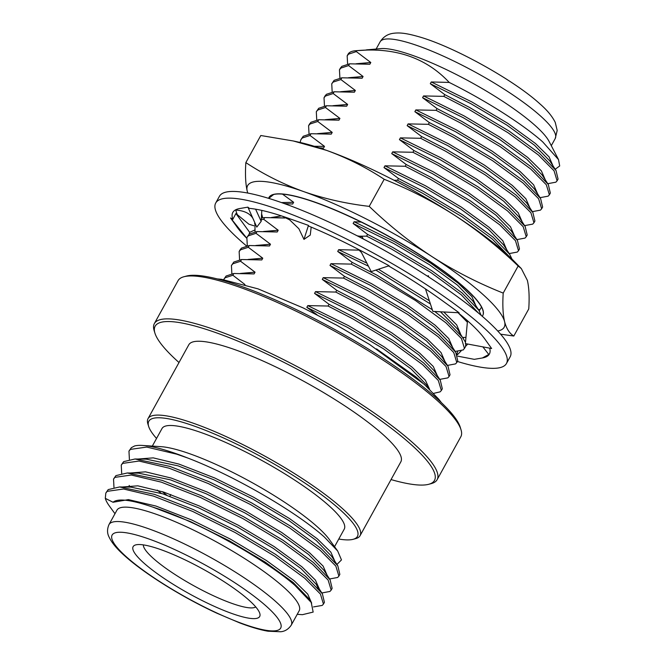 <?xml version="1.0" encoding="UTF-8"?>
<svg xmlns="http://www.w3.org/2000/svg" width="665" height="665" viewBox="0 0 665 665"><rect width="100%" height="100%" fill="white"/><g stroke="black" fill="none" stroke-linecap="round" stroke-linejoin="round"><path stroke-width="1" d="M268.594 198.336A122.094 23.815 28.9 0 1 268.943 197.547A122.094 23.815 28.9 0 1 273.365 194.571A122.094 23.815 28.9 0 1 360.438 221.703A122.094 23.815 28.9 0 1 464.877 288.136A122.094 23.815 28.9 0 1 482.873 310.231A122.094 23.815 28.9 0 1 482.724 315.551A122.094 23.815 28.9 0 1 482.233 316.266M273.664 194.496L268.743 198.378M479.241 310.879L481.526 307.089M500.579 334.171L513.804 336.033C509.506 333.464 506.431 328.668 504.594 321.644A146.516 28.578 -151.1 0 0 482.765 294.312A146.516 28.578 -151.1 0 0 432.308 256.815C410.047 242.226 389.025 225.418 369.225 206.374L384.187 179.284C366.182 167.414 346.922 157.763 326.399 150.315A146.516 28.578 28.9 0 1 455.084 215.551A146.516 28.578 28.9 0 1 505.541 253.049A146.516 28.578 28.9 0 1 513.663 260.771L521.335 268.594L518.16 265.992C498.368 246.956 477.337 230.14 455.084 215.551C432.682 201.237 409.041 189.151 384.187 179.284M497.761 331.029A146.516 28.578 28.9 0 0 504.594 321.644C502.898 314.354 502.441 304.836 503.206 293.09C478.343 283.224 454.71 271.137 432.308 256.815A146.516 28.578 -151.1 0 0 303.622 191.578C283.124 184.139 263.864 174.479 245.842 162.609L260.796 135.51L293.332 140.98L326.399 150.315A146.516 28.578 28.9 0 0 298.809 142.169L293.332 140.98M513.804 336.033L528.758 308.942C529.523 297.197 529.066 287.679 527.37 280.381L521.335 268.594M269.184 198.511L269.491 196.749M503.206 293.09L518.16 265.992M369.225 206.374C346.166 203.673 324.304 198.744 303.622 191.578A146.516 28.578 -151.1 0 0 247.23 191.163L247.746 193.05M245.842 162.609C245.077 174.355 245.543 183.873 247.23 191.163A146.516 28.578 -151.1 0 0 247.829 193.066M268.984 197.472A122.094 23.815 28.9 0 1 269.009 197.422A122.094 23.815 28.9 0 1 387.346 235.518A122.094 23.815 28.9 0 1 482.807 315.41A122.094 23.815 28.9 0 1 482.757 315.484M246.491 245.925A166.05 32.386 28.9 0 1 239.999 240.281A166.05 32.386 28.9 0 1 215.726 203L219.433 196.283A166.05 32.386 28.9 0 1 329.507 222.318A166.05 32.386 28.9 0 1 485.899 319.491A166.05 32.386 28.9 0 1 510.171 356.781L506.464 363.489A166.05 32.386 28.9 0 1 457.379 361.469M215.726 203A166.05 32.386 28.9 0 1 325.808 229.026A166.05 32.386 28.9 0 1 482.2 326.207A166.05 32.386 28.9 0 1 506.464 363.489M489.689 348.152A146.516 28.578 28.9 0 1 489.365 354.054A146.516 28.578 28.9 0 1 482.383 357.969L488.8 354.47L482.865 346.881M458.019 312.708A146.516 28.578 28.9 0 1 485.059 339.325A146.516 28.578 28.9 0 1 485.5 339.956L491.635 348.518L465.367 343.597L467.503 320.754M388.535 265.934A146.516 28.578 28.9 0 1 440.38 299.258A146.516 28.578 28.9 0 1 441.66 300.181L459.108 312.758L432.873 311.403L425.467 288.909M253.88 225.768L248.901 224.205L235.917 213.523L232.808 219.325A146.516 28.578 28.9 0 1 232.825 212.434A146.516 28.578 28.9 0 1 239.807 208.519A146.516 28.578 28.9 0 1 240.373 208.428L247.895 207.148L249.317 208.361A146.516 28.578 28.9 0 1 288.81 218.411A146.516 28.578 28.9 0 1 290.164 218.901L308.469 225.393L308.518 226.009A146.516 28.578 28.9 0 1 365.418 253.074A146.516 28.578 28.9 0 1 367.047 253.947L389.141 265.734L371.22 271.603L361.428 252.476L358.26 249.309M237.945 215.851A146.516 28.578 28.9 0 1 235.876 210.04M246.599 238.095A146.516 28.578 28.9 0 1 237.131 227.164L243.465 234.072M237.131 227.164A146.516 28.578 28.9 0 1 236.69 226.532L230.556 217.97L232.808 219.325M482.383 357.969A146.516 28.578 28.9 0 1 481.817 358.061L474.295 359.341L457.744 356.166M230.556 217.97L246.632 238.012M249.159 234.171L249.658 232.351L235.917 213.523M249.658 232.351L254.421 230.198M247.895 207.148L253.947 220.714C251.761 214.504 245.834 210.946 236.175 210.057L235.285 210.024M253.947 220.714L256.79 227.089L261.17 221.362L255.601 209.184M261.17 221.362L261.802 210.398M282.351 216.2L289.691 219.899L298.884 228.752L303.963 239.4L310.264 235.061L311.187 227.114M308.469 225.393L303.963 239.4M363.198 238.91L362.059 236.69L357.23 235.826M428.775 277.047L428.335 275.709L427.745 276.374M428.335 275.709L427.445 276.183M467.778 344.054L465.758 346.132M461.136 350.904L457.237 354.927M456.855 354.162L457.736 351.411M143.69 562.881A72.277 14.098 28.9 0 1 135.743 544.893A72.277 14.098 28.9 0 1 187.297 560.952A72.277 14.098 28.9 0 1 249.117 600.279A72.277 14.098 28.9 0 1 259.774 613.363A72.277 14.098 28.9 0 1 217.862 607.918A72.277 14.098 28.9 0 1 143.69 562.881M143.349 544.884A64.463 12.577 -151.1 0 0 153.091 558.193A64.463 12.577 -151.1 0 0 211.204 594.701A64.463 12.577 -151.1 0 0 255.726 606.921M391.045 479.573A159.542 31.122 -151.1 0 0 428.709 484.295A159.542 31.122 -151.1 0 0 411.17 444.586A159.542 31.122 -151.1 0 0 247.455 345.177A159.542 31.122 -151.1 0 0 154.937 333.165A159.542 31.122 -151.1 0 0 178.461 362.034A159.542 31.122 -151.1 0 0 179.001 362.525M154.937 333.165L154.155 330.63A161.495 31.504 28.9 0 1 154.355 323.589A161.495 31.504 28.9 0 1 261.42 348.901A161.495 31.504 28.9 0 1 413.522 443.414A161.495 31.504 28.9 0 1 437.129 479.681A161.495 31.504 28.9 0 1 431.277 483.605L428.709 484.295M183.897 276.748L186.458 276.066A159.542 31.122 28.9 0 1 300.239 311.511A159.542 31.122 28.9 0 1 436.714 398.327A159.542 31.122 28.9 0 1 460.23 427.196L461.011 429.731A161.495 31.504 -151.1 0 0 437.213 400.505A161.495 31.504 -151.1 0 0 299.067 312.633A161.495 31.504 -151.1 0 0 183.897 276.748A161.495 31.504 -151.1 0 0 178.045 280.68L154.355 323.589M437.129 479.681L460.812 436.772A161.495 31.504 -151.1 0 0 461.011 429.731M338.776 539.041A119.151 23.242 -151.1 0 0 353.115 539.315A119.151 23.242 -151.1 0 0 340.023 509.664A119.151 23.242 -151.1 0 0 217.754 435.417A119.151 23.242 -151.1 0 0 148.661 426.448A119.151 23.242 -151.1 0 0 156.541 438.443M148.661 426.448L147.879 423.913A121.105 23.624 28.9 0 1 148.029 418.634A121.105 23.624 28.9 0 1 228.311 437.612A121.105 23.624 28.9 0 1 342.367 508.492A121.105 23.624 28.9 0 1 360.073 535.682A121.105 23.624 28.9 0 1 355.684 538.625L353.115 539.315M555.2 169.243L559.697 165.967L558.509 159.6L549.057 141.379A100.016 19.509 -151.1 0 0 535.317 125.668A100.016 19.509 -151.1 0 0 453.455 73.067A100.016 19.509 -151.1 0 0 380.978 48.603L366.107 49.917M558.509 159.6L542.648 141.82C522.69 124.131 485.849 100.673 449.207 82.427C426.149 57.805 395.359 47.215 356.847 50.648L356.332 51.587L348.601 54.123L347.172 55.827L347.612 64.064M356.847 50.648A122.094 23.815 -151.1 0 0 355.609 50.723A122.094 23.815 -151.1 0 0 348.069 54.206L347.172 55.827M341.86 77.797L340.896 79.551L333.165 82.078L331.744 83.79L334.129 80.332L341.86 77.797L362.117 78.229L363.082 76.483L348.61 65.569L349.574 63.823L341.852 66.35L340.422 68.063L339.458 69.808L339.898 78.046M348.61 65.569L340.887 68.096L339.458 69.808M331.744 83.79L332.176 92.019M326.432 105.76L325.459 107.506L317.737 110.033L316.307 111.745L318.701 108.287L326.432 105.76L346.681 106.184L347.645 104.438L333.182 93.524L334.146 91.778L326.415 94.305L324.986 96.018L324.021 97.763L324.462 106.001M333.182 93.524L325.451 96.051L324.021 97.763M316.307 111.745L316.748 119.974M310.996 133.715L310.031 135.461L302.301 137.988L300.871 139.7L303.265 136.242L310.996 133.715L331.253 134.139L332.217 132.393L317.745 121.479L318.71 119.733L310.987 122.26L309.558 123.973L308.593 125.718L309.034 133.956M317.745 121.479L310.023 124.014L308.593 125.718M300.871 139.7L300.131 142.46M261.919 210.423L261.777 210.872M261.603 213.831L262.733 217.821M256.981 231.561L256.017 233.307L248.286 235.834L246.865 237.546L249.25 234.088L256.981 231.561L277.238 231.985L278.203 230.24L263.731 219.325L264.695 217.58L261.353 218.095M263.731 219.325L261.27 219.658M254.953 222.975L255.019 231.802M246.865 237.546L247.297 245.776M241.545 259.516L240.58 261.262L232.858 263.789L231.428 265.501L233.822 262.043L241.545 259.516L261.802 259.94L262.766 258.195L248.303 247.289L249.267 245.535L241.536 248.07L240.107 249.774L239.142 251.52L239.583 259.757M248.303 247.289L240.572 249.816L239.142 251.52M231.428 265.501L231.869 273.739M244.969 284.562L232.866 275.244L233.831 273.498L226.1 276.025L223.656 279.583M232.866 275.244L225.136 277.771L223.714 279.483M291.228 625.175L299.175 610.778A104.081 20.299 -151.1 0 0 283.963 587.411A104.081 20.299 -151.1 0 0 185.934 526.497A104.081 20.299 -151.1 0 0 116.932 510.18L108.994 524.569C107.048 529.074 107.073 533.23 109.06 537.037C111.753 542.74 116.957 548.991 124.679 555.782C144.513 573.754 182.75 597.494 216.956 613.246L239.649 622.872C250.68 627.07 260.115 629.846 267.953 631.21L280.647 631.75C284.919 631.409 288.452 629.215 291.228 625.175A104.081 20.299 -151.1 0 0 276.017 601.8A104.081 20.299 -151.1 0 0 177.987 540.886A104.081 20.299 -151.1 0 0 108.994 524.569M121.687 473.33L121.246 465.093L123.64 461.635L135.028 458.991L169.924 466.406L209.068 481.726L251.495 502.815L290.821 526.314L321.137 548.517L337.795 565.765L339.848 574.369L338.884 576.114L337.654 577.469L329.582 578.974M166.732 495.167L162.21 491.618M121.246 465.093L122.676 463.389L138.985 461.045L168.96 468.152L208.103 483.48L250.53 504.56L289.857 528.06L320.173 550.271L335.85 566.09L338.884 576.114M161.246 493.363L157.256 490.105M113.973 487.304L113.532 479.074L115.926 475.616L127.314 472.973L162.21 480.379L201.354 495.708L243.781 516.796L283.107 540.296L313.423 562.499L330.073 579.739L332.134 588.35L331.17 590.096L329.94 591.451L321.86 592.956M113.532 479.074L114.962 477.362L131.271 475.026L161.246 482.125L200.389 497.453L242.816 518.542L282.143 542.042L312.459 564.244L328.136 580.071L331.17 590.096M114.978 513.729L109.368 505.999A122.094 23.815 -151.1 0 1 105.303 498.351L105.818 493.048L108.204 489.598L119.6 486.955L154.488 494.361L193.631 509.689L236.067 530.77L275.393 554.269L305.701 576.48L322.359 593.72L324.412 602.324L323.448 604.078L322.217 605.424L313.498 606.921M105.818 493.048L107.24 491.344L123.557 489.008L153.524 496.107L192.667 511.435L235.102 532.515L274.429 556.023L304.736 578.226L320.414 594.044L323.448 604.078M128.96 451.119L131.354 447.661L134.579 445.974A122.094 23.815 -151.1 0 1 142.784 445.459A122.094 23.815 -151.1 0 1 187.588 457.961L176.674 454.17L146.699 447.071L130.39 449.407L128.96 451.119L129.401 459.349M334.553 546.688L344.246 529.132A104.081 20.299 -151.1 0 0 329.034 505.766A104.081 20.299 -151.1 0 0 231.004 444.852A104.081 20.299 -151.1 0 0 162.002 428.534L152.318 446.09M336.939 564.452L341.478 559.913L337.662 550.977L329.375 539.548A104.081 20.299 -151.1 0 0 317.38 526.863A104.081 20.299 -151.1 0 0 161.113 446.672L142.784 445.459M360.073 535.682L400.837 461.834A121.105 23.624 -151.1 0 0 383.14 434.644A121.105 23.624 -151.1 0 0 269.076 363.763A121.105 23.624 -151.1 0 0 188.794 344.786L148.029 418.634M105.303 498.351L113.033 502.258C117.913 498.127 131.188 499.748 152.859 507.129C196.15 520.645 264.504 558.75 294.886 585.325L311.228 602.457L313.157 612.083L302.459 614.676L297.213 614.327M337.662 550.977L324.429 537.104C296.615 512.033 234.413 475.799 187.588 457.961M152.859 507.129L190.68 521.701L229.475 540.878L265.443 562.274L293.174 582.474L308.502 598.267L311.228 602.457M119.6 486.955L130.847 487.121L162.601 493.796L198.394 507.719L237.197 526.904L273.157 548.293L300.888 568.5L316.216 584.286L318.227 588.409M127.314 472.973L138.569 473.148L170.315 479.814L206.117 493.746L244.911 512.923L280.871 534.311L308.602 554.519L323.938 570.312L330.073 579.739M135.028 458.991L146.283 459.166L178.037 465.841L213.831 479.764L252.625 498.95L288.593 520.338L316.316 540.545L331.652 556.331L337.795 565.765M113.033 502.258L128.428 499.615L155.851 506.023L191.645 519.947L230.439 539.132L266.407 560.52L294.138 580.728L307.72 594.103L311.669 603.155M122.485 486.996L137.805 485.824L163.565 492.05L199.359 505.974L238.161 525.159L274.121 546.547L301.852 566.755L315.426 580.104L319.391 589.157M130.141 487.113L129.151 485.433M130.199 473.014L145.519 471.842L171.279 478.069L207.081 491.992L245.875 511.177L281.835 532.565L309.566 552.773L323.14 566.131L327.105 575.183M137.913 459.041L153.233 457.869L179.001 464.095L214.795 478.019L253.589 497.204L289.558 518.592L317.28 538.8L330.854 552.149L334.828 561.202M376.864 50.199L367.762 49.709M355.609 50.723L370.264 49.875M233.831 273.498L254.088 273.922L243.041 273.465M254.088 273.922L255.052 272.176L240.348 273.44M255.052 272.176L240.58 261.262M261.802 259.94L250.755 259.483M262.766 258.195L248.07 259.458M249.267 245.535L269.516 245.967L258.469 245.51M269.516 245.967L270.48 244.221L255.784 245.485M270.48 244.221L256.017 233.307M277.238 231.985L266.183 231.528M278.203 230.24L263.498 231.503M264.695 217.58L284.953 218.012L273.905 217.555M284.953 218.012L285.243 217.48M281.495 215.917L271.22 217.53M284.487 203.64L292.666 204.03L284.429 203.615M292.666 204.03L293.631 202.285L281.495 202.576M293.631 202.285L282.5 194.13M319.258 147.871L323.531 148.12L318.942 147.771M323.531 148.12L324.495 146.367L314.262 146.283M324.495 146.367L310.031 135.461M331.253 134.139L320.197 133.682M332.217 132.393L317.513 133.657M318.71 119.733L338.967 120.166L327.92 119.708M338.967 120.166L339.931 118.412L325.235 119.675M339.931 118.412L325.459 107.506M346.681 106.184L335.634 105.727M347.645 104.438L332.949 105.702M334.146 91.778L354.395 92.202L343.348 91.753M354.395 92.202L355.359 90.457L340.663 91.72M355.359 90.457L340.896 79.551M362.117 78.229L351.062 77.772M363.082 76.483L348.377 77.747M349.574 63.823L369.831 64.247L358.784 63.79M369.831 64.247L370.796 62.502L356.099 63.765M370.796 62.502L356.332 51.587M449.207 82.427L431.261 81.961L430.297 83.707L444.76 94.621L469.706 107.531L509.033 131.03L539.348 153.233L556.007 170.473L558.06 179.085L557.095 180.83L554.061 170.805L538.384 154.978L508.068 132.776L468.742 109.276L443.796 96.367L444.76 94.621M553.031 165.918L549.066 156.865L535.491 143.507L507.761 123.299L471.801 101.911L431.261 81.961M556.007 170.473L549.864 161.046L534.527 145.253L506.796 125.053L470.837 103.657L430.297 83.707M547.785 183.69L555.865 182.185L557.095 180.83M443.796 96.367L423.547 95.935L422.583 97.689L437.046 108.594L461.992 121.504L501.319 145.003L531.634 167.214L548.284 184.454L550.337 193.058L549.373 194.812L546.347 184.779L530.67 168.96L500.354 146.757L461.028 123.249L436.082 110.34L437.046 108.594M545.317 179.891L541.352 170.839L527.777 157.489L500.047 137.281L464.087 115.893L423.547 95.935M548.284 184.454L542.141 175.028L526.813 159.234L499.082 139.027L463.123 117.639L422.583 97.689M540.071 197.663L548.143 196.158L549.373 194.812M436.082 110.34L415.825 109.916L414.86 111.662L429.332 122.576L454.27 135.485L493.605 158.985L523.912 181.188L540.57 198.428L542.623 207.039L541.659 208.785L538.625 198.76L522.948 182.933L492.64 160.731L453.306 137.231L428.368 124.322L429.332 122.576M537.603 193.872L533.638 184.82L520.063 171.462L492.333 151.263L456.365 129.866L415.825 109.916M540.57 198.428L534.427 189.001L519.099 173.216L491.369 153.008L455.4 131.62L414.86 111.662M532.357 211.645L540.429 210.14L541.659 208.785M428.368 124.322L408.111 123.898L407.146 125.643L421.61 136.549L446.556 149.459L485.882 172.967L516.198 195.169L532.856 212.409L534.909 221.021L533.945 222.767L530.911 212.742L515.234 196.915L484.918 174.712L445.592 151.213L420.646 138.295L421.61 136.549M529.889 207.854L525.915 198.802L512.341 185.444L484.619 165.236L448.651 143.848L408.111 123.898M532.856 212.409L526.713 202.983L511.377 187.189L483.655 166.982L447.686 145.593L407.146 125.643M524.643 225.618L532.715 224.113L533.945 222.767M420.646 138.295L400.397 137.871L399.432 139.617L413.896 150.531L438.842 163.44L478.168 186.94L508.484 209.143L525.134 226.383L527.195 234.994L526.231 236.74L523.197 226.715L507.52 210.896L477.204 188.685L437.878 165.186L412.932 152.277L413.896 150.531M522.166 221.827L518.201 212.775L504.627 199.425L476.896 179.218L440.937 157.829L400.397 137.871M525.134 226.383L518.999 216.956L503.663 201.171L475.932 180.963L439.972 159.575L399.432 139.617M516.921 239.6L525.001 238.095L526.231 236.74M412.932 152.277L392.683 151.853L391.718 153.598L406.182 164.504L431.128 177.422L470.454 200.921L500.762 223.124L517.42 240.364L519.473 248.976L518.509 250.722L515.475 240.697L499.797 224.87L469.49 202.667L430.164 179.168L405.218 166.258L406.182 164.504M514.452 235.809L510.487 226.757L496.913 213.399L469.182 193.191L433.223 171.803L392.683 151.853M517.42 240.364L511.277 230.938L495.949 215.144L468.218 194.936L432.258 173.548L391.718 153.598M509.207 253.581L517.279 252.077L518.509 250.722M405.218 166.258L384.96 165.826L383.996 167.572L398.468 178.486L423.406 191.395L462.732 214.895L493.048 237.106L509.706 254.346L512 259.109M506.738 249.782L502.773 240.73L489.199 227.38L461.468 207.172L425.5 185.784L384.96 165.826M509.706 254.346L503.563 244.911L488.235 229.126L460.504 208.918L424.536 187.53L383.996 167.572M508.542 255.792L492.083 238.851L461.768 216.64L422.441 193.141L397.504 180.232L398.468 178.486M397.504 180.232L394.071 180.281M361.27 222.102L354.096 221.744L353.132 223.49L367.595 234.396L392.541 247.305L431.868 270.813L462.183 293.016L478.842 310.256L481.227 315.401M475.874 305.701L471.909 296.648L458.335 283.29L430.604 263.082L394.636 241.694L354.096 221.744M478.842 310.256L472.699 300.829L457.362 285.036L429.64 264.828L393.672 243.44L353.132 223.49M478.601 313.182L461.219 294.761L430.903 272.559L391.577 249.059L366.631 236.15L367.595 234.396M366.631 236.15L359.308 236.2M360.039 250.672L359.067 249.857M462.906 337.446L465.949 337.404M467.362 322.234L458.177 312.833M358.917 250.123L338.668 249.699L337.704 251.445L352.167 262.351L377.113 275.268L432.317 309.715M460.438 333.655L456.689 324.886L443.755 311.968M429.374 300.771L378.443 269.234M366.881 263.132L338.668 249.699M465.492 342.284L457.262 328.784L440.496 311.802M430.43 303.996L375.833 270.09M368.443 266.183L337.704 251.445M455.193 351.428L463.264 349.923L465.458 346.822L465.857 343.697M463.405 338.211L446.747 320.971L434.744 311.503M464.494 348.568L461.468 338.543L445.783 322.716L415.475 300.514L376.149 277.014L351.203 264.105L352.167 262.351M351.203 264.105L330.946 263.673L329.981 265.426L344.453 276.332L369.391 289.242L408.726 312.741L439.033 334.952L455.691 352.192L457.744 360.796L456.78 362.55L453.746 352.517L438.069 336.698L407.761 314.495L368.427 290.987L343.489 278.078L344.453 276.332M452.724 347.629L448.759 338.576L435.184 325.227L407.454 305.019L371.486 283.631L330.946 263.673M455.691 352.192L449.548 342.758L434.22 326.972L406.49 306.765L370.521 285.376L329.981 265.426M447.479 365.401L455.55 363.896L456.78 362.55M343.489 278.078L323.232 277.654L322.267 279.4L336.731 290.314L361.677 303.223L401.003 326.723L431.319 348.925L447.977 366.166L450.03 374.777L449.066 376.523L446.032 366.498L430.355 350.671L400.039 328.468L360.713 304.969L335.767 292.06L336.731 290.314M445.001 361.61L441.036 352.558L427.462 339.2L399.732 318.992L363.772 297.604L323.232 277.654M447.977 366.166L441.834 356.739L426.498 340.954L398.767 320.746L362.807 299.35L322.267 279.4M439.756 379.382L447.836 377.878L449.066 376.523M335.767 292.06L315.518 291.627L314.553 293.381L329.017 304.287L353.963 317.197L393.289 340.696L423.605 362.907L440.255 380.147L442.316 388.751M437.287 375.592L433.322 366.54L419.748 353.182L392.018 332.974L356.058 311.586L315.518 291.627M440.255 380.147L434.112 370.721L418.784 354.927L391.053 334.719L355.093 313.331L314.553 293.381M433.63 393.372L440.114 391.851L441.352 390.505L438.318 380.471L422.641 364.653L392.325 342.45L352.999 318.951L328.053 306.033L329.017 304.287M328.053 306.033L307.795 305.609L306.831 307.355L317.03 314.761M429.607 389.316L425.425 380.289L412.034 367.155L384.304 346.955L348.335 325.559L307.795 305.609M429.058 388.784L426.398 384.694L411.07 368.909L383.339 348.701L347.371 327.313L306.831 307.355M422.416 382.691L415.883 376.88L376.54 348.892M380.097 41.862C383.323 36.775 387.861 33.907 393.722 33.25C400.172 32.485 406.672 33.159 420.596 37.24C455.616 47.631 514.103 80.249 539.855 103.823C547.129 110.132 552.266 116.333 555.258 122.427L557.187 130.473L555.225 138.536A100.016 19.509 -151.1 0 0 540.612 116.076A100.016 19.509 -151.1 0 0 446.406 57.539A100.016 19.509 -151.1 0 0 380.097 41.862L376.157 49.002M126.2 556.68A96.267 18.778 -151.1 0 0 243.897 624.177A96.267 18.778 -151.1 0 0 266.615 606.488A96.267 18.778 -151.1 0 0 148.91 538.982A96.267 18.778 -151.1 0 0 126.2 556.68M441.385 402.641L438.85 399.299L424.253 384.32L369.549 344.445L336.748 325.193L303.149 307.912L258.045 288.868L221.462 279.292L217.28 278.926M170.83 494.519L169.866 496.265M254.936 222.925L254.579 223.565M555.225 138.536L551.285 145.677M316.216 584.286L322.359 593.72M478.343 309.491L479.207 309.508M442.316 388.759L441.344 390.505"/></g></svg>
